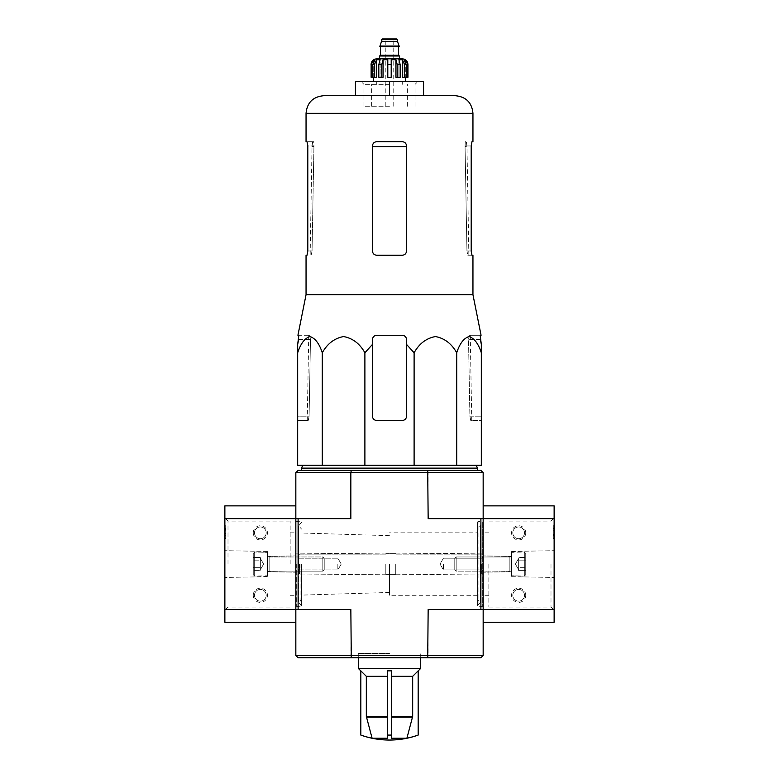 <?xml version="1.0" encoding="UTF-8"?>
<svg xmlns="http://www.w3.org/2000/svg" width="779" height="779" viewBox="0 0 779 779"><rect width="100%" height="100%" fill="white"/><g stroke="black" fill="none" stroke-linecap="round" stroke-linejoin="round"><path stroke-width="0.58" stroke-dasharray="3.9 2.92" d="M412.675 716.398L412.675 676.328L418.167 670.855L418.167 735.055A85.125 85.125 0 0 1 406.901 738.229L412.675 716.398L391.633 716.398L391.633 738.229L391.633 670.855L391.633 735.055A80.179 80.179 0 0 1 387.367 735.055L387.367 738.229L372.099 738.229L366.325 716.398L366.325 676.328L360.833 670.855L360.833 735.084M391.633 716.398L391.633 670.855L387.367 670.855L387.367 735.055M406.901 738.229L391.633 738.229L391.633 735.055M372.099 738.229A85.125 85.125 0 0 1 360.833 735.055M387.367 676.328L366.325 676.328M322.282 465.287L297.675 465.287L297.675 352.76C300.645 343.617 304.745 338.222 309.964 336.567C315.193 338.183 319.302 343.578 322.282 352.76C327.433 343.617 334.522 338.222 343.558 336.567C352.614 338.183 359.732 343.578 364.893 352.76L364.893 465.287L322.282 465.287L322.282 352.76M406.531 344.396L406.531 416.181L406.531 344.396L414.107 352.76C419.258 343.617 426.347 338.222 435.383 336.567C444.439 338.183 451.557 343.578 456.718 352.76C459.698 343.617 463.787 338.222 469.007 336.567C474.236 338.183 478.345 343.578 481.325 352.76L481.325 465.287L364.893 465.287M389.5 465.287L302.788 465.287L389.5 465.287M389.5 564.064L389.5 595.292L389.5 564.064M477.488 532.846L477.488 595.292L477.488 532.846L389.5 532.846M301.512 564.064L301.512 606.072L301.512 564.064M295.835 655.46L298.104 657.739L351.29 657.739L350.842 655.46L295.835 655.46L295.835 609.48L350.842 609.48L350.842 655.46L428.158 655.46L428.158 609.48L483.165 609.48L483.165 518.648L428.158 518.648L554.132 518.648L554.132 622.255M295.835 472.668L350.842 472.668L351.29 470.399L298.104 470.399L295.835 472.668L295.835 622.255L295.835 609.48L350.842 609.48L295.835 609.48L295.835 518.648L350.842 518.648L295.835 518.648L350.842 518.648L350.842 472.668L428.158 472.668L428.158 518.648L554.132 518.648L554.132 505.873M298.104 609.48L298.104 518.648M480.896 609.48L480.896 518.648M351.29 657.739L480.896 657.739L483.165 655.46L483.165 505.873L483.165 518.648L554.132 518.648M389.5 657.739L301.512 657.739L389.5 657.739M483.165 520.635L483.165 607.493L483.165 520.635L482.318 521.492L482.318 606.646L482.318 521.492L478.063 521.492L478.063 606.646L478.063 521.492L477.488 522.057L477.488 606.072L477.488 522.057M483.165 564.064L483.165 595.292L483.165 564.064M351.29 470.399L427.71 470.399L428.158 472.668L483.165 472.668L483.165 609.48L428.158 609.48L554.132 609.48M295.835 564.064L295.835 607.493L295.835 564.064M427.71 470.399L480.896 470.399L483.165 472.668M389.5 470.399L301.512 470.399L389.5 470.399M483.165 655.46L428.158 655.46L427.71 657.739M301.512 657.739L301.512 657.164L477.488 657.164L301.512 657.164M389.5 657.164L357.989 657.164L389.5 657.164M296.682 564.064L296.682 606.646L296.682 564.064M477.488 529.058L477.488 599.08L477.488 529.058L480.166 526.146L480.166 601.982L480.166 525.348L477.488 522.436L477.488 605.692L477.488 522.436M477.488 468.121L301.512 468.121M456.718 352.76L456.718 465.287M414.107 352.76L414.107 465.287M372.469 416.181L372.469 344.396L372.469 416.181C372.732 418.781 374.154 420.202 376.724 420.436A4.255 4.255 0 0 1 372.469 416.181C372.732 418.781 374.154 420.202 376.724 420.436L402.276 420.436C404.846 420.202 406.268 418.781 406.531 416.181A4.255 4.255 0 0 1 402.276 420.436C404.846 420.202 406.268 418.781 406.531 416.181L406.531 339.547C406.268 336.947 404.846 335.525 402.276 335.282L376.724 335.282L402.276 335.282C404.846 335.525 406.268 336.947 406.531 339.547C406.278 336.966 404.866 335.545 402.276 335.282L376.724 335.282C374.154 335.525 372.732 336.947 372.469 339.547C372.732 336.947 374.154 335.525 376.724 335.282C374.134 335.545 372.713 336.966 372.469 339.547L372.469 416.181M297.675 416.181L297.675 344.396L297.675 420.436L297.675 416.181L309.107 416.181L310.48 339.547L309.75 335.282L308.737 335.282L309.75 335.282L310.48 339.547L309.107 416.181L308.25 420.436L309.107 416.181L297.675 416.181M481.325 352.76L481.325 416.181L481.325 352.76M480.341 339.547L468.52 339.547L480.341 339.547L480.176 335.282L469.25 335.282L470.263 335.282L469.25 335.282L468.52 339.547L469.893 416.181L470.75 420.436L481.325 420.436L481.325 416.181L481.325 420.436L470.75 420.436L469.893 416.181L468.52 339.547L469.25 335.282L481.071 335.282M355.438 95.72L389.5 95.72L355.438 95.72L355.438 81.522L423.562 81.522L423.562 95.72L323.645 95.72M307.802 250.984L312.058 250.984L313.927 146.598L312.058 250.984L311.172 255.239L312.058 250.984L307.802 250.984L307.802 145.955L313.947 145.955L313.723 141.7L312.652 141.7L313.723 141.7L313.927 146.598L313.947 145.955L307.802 145.955L307.033 141.7L313.723 141.7L306.05 141.7M307.033 255.239L306.05 255.239M465.073 146.598L465.277 141.7L466.348 141.7L465.277 141.7L465.053 145.955L466.942 250.984L465.073 146.598L466.972 146.598L465.073 146.598M472.95 255.239L467.828 255.239L466.942 250.984L467.828 255.239L471.967 255.239L471.198 250.984L471.198 145.955L465.053 145.955L471.198 145.955M402.276 141.7C404.846 141.944 406.268 143.365 406.531 145.955L406.531 250.984L406.531 145.955C406.268 143.365 404.856 141.953 402.276 141.7L376.724 141.7L402.276 141.7C404.846 141.944 406.268 143.365 406.531 145.955L406.531 250.984C406.268 253.584 404.846 254.996 402.276 255.239C404.846 255.006 406.268 253.584 406.531 250.984C406.268 253.584 404.846 254.996 402.276 255.239L376.724 255.239C374.154 255.006 372.732 253.584 372.469 250.984C372.732 253.584 374.154 254.996 376.724 255.239L402.276 255.239L376.724 255.239C374.154 255.006 372.732 253.584 372.469 250.984L372.469 145.955C372.732 143.365 374.144 141.953 376.724 141.7C374.154 141.944 372.732 143.365 372.469 145.955L372.469 250.984L372.469 145.955C372.732 143.365 374.154 141.944 376.724 141.7L402.276 141.7M471.967 141.7L472.95 141.7M472.95 294.696L306.05 294.696M297.929 335.282L309.75 335.282L298.824 335.282L298.659 339.547L310.48 339.547L298.659 339.547M308.25 420.436L297.675 420.436L308.25 420.436M389.5 81.522L361.115 81.522L417.885 81.522L389.5 81.522L389.5 95.72M389.5 106.226L363.959 106.226L389.5 106.226M389.5 84.366L363.959 84.366L389.5 84.366M389.5 653.474L357.989 653.474L389.5 653.474M412.675 676.328L391.633 676.328M420.718 668.382L358.282 668.382M224.868 622.255L224.868 609.48L295.835 609.48L224.868 609.48L224.868 505.873M224.868 518.648L295.835 518.648L224.868 518.648L295.835 518.648L295.835 609.48L224.868 609.48M253.253 595.292A7.099 7.099 0 0 1 263.896 589.138A7.099 7.099 0 0 1 263.896 601.437A7.099 7.099 0 0 1 253.253 595.292M253.253 532.846A7.099 7.099 0 0 1 263.896 526.701A7.099 7.099 0 0 1 263.896 538.99A7.099 7.099 0 0 1 253.253 532.846M225.725 530.226L225.725 538.523L225.725 528.581L224.868 528.581L224.868 538.523L224.868 525.747L224.868 538.523L224.868 528.581L224.868 529.438L224.868 528.581L225.725 528.581L225.725 525.747L224.868 525.747L225.725 525.747L225.725 530.226L224.868 530.226M224.868 564.064L224.868 517.938L224.868 564.064M267.45 564.064L267.45 551.435L267.45 564.064M228.004 564.064L228.004 521.073L228.004 564.064M290.158 564.064L290.158 521.073L290.158 564.064M254.48 532.846A5.872 5.872 0 0 1 263.283 527.763A5.872 5.872 0 0 1 263.283 537.919A5.872 5.872 0 0 1 254.48 532.846A5.872 5.872 0 0 1 263.283 527.763A5.872 5.872 0 0 1 263.283 537.919A5.872 5.872 0 0 1 254.48 532.846M254.48 595.292A5.872 5.872 0 0 1 263.283 590.209A5.872 5.872 0 0 1 263.283 600.366A5.872 5.872 0 0 1 254.48 595.292A5.872 5.872 0 0 1 263.283 590.209A5.872 5.872 0 0 1 263.283 600.366A5.872 5.872 0 0 1 254.48 595.292M225.725 537.004L225.725 525.747L225.725 538.523L224.868 538.523L225.725 538.523L224.868 538.523L225.725 538.523L225.725 537.004L224.868 537.004M225.725 525.747L224.868 525.747L225.725 525.747M225.725 534.832L225.725 533.975L224.868 533.975L225.725 533.975L225.725 535.679L225.725 529.438L224.868 529.438L224.868 533.576L225.725 533.576L225.725 534.832L224.868 534.832L224.868 533.576M225.725 529.438L224.868 529.438L225.725 529.438L225.725 533.576M225.725 533.128L224.868 533.128L224.868 529.438M224.868 534.832L224.868 533.128M253.253 560.792L253.253 570.617L253.253 560.792L253.253 567.346L253.253 560.792L260.352 560.792L260.352 559.147L260.352 570.617L260.352 559.147L260.352 560.792L253.253 560.792L260.352 560.792L260.352 557.511L260.352 568.982L260.352 567.346L253.253 567.346L253.253 570.617L253.253 567.346L253.253 570.617L253.253 567.346L260.352 567.346L260.352 564.064L260.352 570.617L253.253 570.617L260.352 570.617L260.352 559.147L260.352 560.792L253.253 560.792M253.253 574.707L253.253 553.421L253.253 574.707L254.675 576.129L254.675 551.999L254.675 576.129L267.09 576.129L267.09 551.999L267.45 575.778L267.45 552.36L267.45 575.778L267.45 552.36L267.45 575.778L254.675 576.129L254.675 551.999L254.675 576.129L253.253 574.707L253.253 553.421L253.253 574.707M267.45 571.299L267.45 556.829L267.45 571.299L267.45 556.829L267.45 571.299L269.144 571.163L269.144 556.966L269.144 571.163L322.827 571.163L322.827 556.966L322.827 571.163L322.827 556.966L322.827 571.163L324.22 569.77L324.22 558.358L324.22 569.77L324.22 558.358L324.22 569.77L322.827 571.163L269.144 571.163L269.144 556.966L269.144 571.163L267.45 571.299M260.352 557.511L253.253 557.511L260.352 557.511L260.352 559.147L260.352 557.511M263.623 564.064L260.352 558.387L263.623 564.064L260.352 569.741L263.623 564.064M260.352 567.346L253.253 567.346L260.352 567.346M481.753 564.064L481.753 573.996L481.753 564.064M395.742 564.064L395.742 574.425L395.742 564.064M385.809 564.064L385.809 574.425L385.809 564.064M299.526 564.064L299.526 573.996L299.526 564.064M298.104 564.064L298.104 572.584L298.104 564.064M481.938 564.064L481.938 569.936L481.938 564.064M443.426 564.064L443.426 569.936L443.426 564.064M337.843 564.064L337.843 569.936L337.843 564.064M299.331 564.064L299.331 569.936L299.331 564.064M554.132 564.064L554.132 610.191L554.132 564.064M553.275 530.226L553.275 538.523L554.132 538.523L554.132 525.747L554.132 538.523L554.132 525.747L554.132 538.523L553.275 538.523L553.275 525.747L554.132 525.747L553.275 525.747L553.275 530.226L554.132 530.226M525.747 532.846A7.099 7.099 0 0 1 515.104 538.99A7.099 7.099 0 0 1 515.104 526.701A7.099 7.099 0 0 1 525.747 532.846M525.747 595.292A7.099 7.099 0 0 1 515.104 601.437A7.099 7.099 0 0 1 515.104 589.138A7.099 7.099 0 0 1 525.747 595.292M483.165 609.48L483.165 622.255L483.165 609.48M511.55 564.064L511.55 576.694L511.55 564.064M550.996 564.064L550.996 607.055L550.996 564.064M488.842 564.064L488.842 607.055L488.842 564.064M524.52 595.292A5.872 5.872 0 0 1 515.717 600.366A5.872 5.872 0 0 1 515.717 590.209A5.872 5.872 0 0 1 524.52 595.292A5.872 5.872 0 0 1 515.717 600.366A5.872 5.872 0 0 1 515.717 590.209A5.872 5.872 0 0 1 524.52 595.292M524.52 532.846A5.872 5.872 0 0 1 515.717 537.919A5.872 5.872 0 0 1 515.717 527.763A5.872 5.872 0 0 1 524.52 532.846A5.872 5.872 0 0 1 515.717 537.919A5.872 5.872 0 0 1 515.717 527.763A5.872 5.872 0 0 1 524.52 532.846M553.275 534.287L553.275 535.679L554.132 535.679L554.132 528.581L554.132 534.686L553.275 534.686L554.132 534.686L554.132 535.679L553.275 535.679L553.275 528.581L553.275 534.287L554.132 534.287M553.275 534.258L554.132 534.258L553.275 534.258M554.132 534.336L553.275 534.336L554.132 534.345M553.275 537.004L553.275 525.747L553.275 528.581L554.132 528.581L553.275 528.581L553.275 538.523L553.275 537.004L554.132 537.004M553.275 538.523L554.132 538.523L553.275 538.523M553.275 525.747L554.132 525.747L553.275 525.747M525.747 567.346L525.747 557.511L525.747 567.346L525.747 560.792L525.747 567.346L518.648 567.346L518.648 568.982L518.648 557.511L518.648 568.982L518.648 567.346L525.747 567.346L518.648 567.346L518.648 570.617L518.648 559.147L518.648 560.792L525.747 560.792L525.747 557.511L525.747 560.792L525.747 557.511L525.747 560.792L518.648 560.792L518.648 564.064L518.648 557.511L525.747 557.511L518.648 557.511L518.648 568.982L518.648 567.346L525.747 567.346M525.747 553.421L525.747 574.707L525.747 553.421L524.325 551.999L524.325 576.129L524.325 551.999L511.91 551.999L511.91 576.129L511.55 552.36L511.55 575.778L511.55 552.36L511.55 575.778L511.55 552.36L524.325 551.999L524.325 576.129L524.325 551.999L525.747 553.421L525.747 574.707L525.747 553.421M511.55 556.829L511.55 571.299L511.55 556.829L511.55 571.299L511.55 556.829L509.856 556.966L509.856 571.163L509.856 556.966L456.173 556.966L456.173 571.163L456.173 556.966L456.173 571.163L456.173 556.966L454.78 558.358L454.78 569.77L454.78 558.358L454.78 569.77L454.78 558.358L456.173 556.966L509.856 556.966L509.856 571.163L509.856 556.966L511.55 556.829M518.648 570.617L525.747 570.617L518.648 570.617L518.648 568.982L518.648 570.617M515.377 564.064L518.648 569.741L515.377 564.064L518.648 558.387L515.377 564.064M518.648 560.792L525.747 560.792L518.648 560.792M402.276 58.814L379.422 58.814M382.265 38.95L396.735 38.95M389.5 38.95L385.245 38.95L389.5 38.95M381.554 41.365L397.446 41.365M379.85 46.049L399.15 46.049M379.85 46.613L399.15 46.613M389.5 46.613L380.133 46.613L389.5 46.613M389.5 55.981L379.704 55.981L389.5 55.981M379.422 55.981L399.578 55.981M404.554 77.267L404.554 64.491L402.334 59.759L402.334 77.267L406.258 77.267L404.038 77.267L404.038 59.759L404.038 77.267L402.334 77.267L406.258 77.267L406.258 64.491L404.038 59.759L405.304 59.759L405.304 77.267L407.953 77.267M397.212 77.267L397.212 64.491L395.927 59.759L395.927 77.267L400.163 77.267L398.877 77.267L398.877 59.759L398.877 77.267L395.927 77.267L400.163 77.267L400.163 64.491L398.877 59.759L402.334 59.759M373.696 61.151L373.696 77.267L372.742 77.267L372.742 64.491L374.962 59.759L374.962 77.267L372.742 77.267L374.446 77.267L374.446 64.491L376.666 59.759L380.123 59.759L380.123 77.267L383.073 77.267L378.837 77.267L378.837 64.491L380.123 59.759L380.123 77.267L378.837 77.267L383.073 77.267L383.073 59.759L387.796 59.759L387.796 77.267L387.796 59.759L387.796 77.267L391.204 77.267L391.204 59.759L395.927 59.759M371.047 77.267L371.125 64.491L373.696 59.759L374.962 59.759L374.962 77.267L376.666 77.267L372.742 77.267M381.788 77.267L381.788 64.491L378.837 64.491M405.304 61.151L405.304 77.267L406.258 77.267M391.204 59.759L391.204 77.267L387.796 77.267L391.204 77.267L391.204 59.759M376.666 59.759L376.666 77.267L374.446 77.267M373.696 59.759L373.696 77.267L371.125 77.267M387.367 717.138L366.422 717.138M412.578 717.138L391.633 717.138M387.367 716.398L366.325 716.398M301.337 564.064L301.337 605.293L301.337 564.064M298.834 564.064L298.834 602.79L298.834 564.064M300.937 564.064L300.937 606.646L300.937 564.064M477.663 528.649L477.663 599.479L477.663 528.649M480.166 525.348L480.166 602.79L480.166 525.348M477.663 522.836L477.663 605.293L477.663 522.836M313.927 146.598L312.028 146.598L313.927 146.598M406.531 146.598L372.469 146.598M472.95 113.315L306.05 113.315M466.942 250.984L471.198 250.984L466.942 250.984M469.893 416.181L481.325 416.181L469.893 416.181M225.725 536.994L224.868 536.994M225.725 535.679L224.868 535.679M225.725 528.581L224.868 528.581L225.725 528.581M225.725 530.236L224.868 530.236M553.275 535.679L554.132 535.679L553.275 535.679M553.275 528.581L554.132 528.581L553.275 528.581M553.275 536.994L554.132 536.994M553.275 535.115L554.132 535.115M553.275 530.236L554.132 530.236M381.554 39.661L397.446 39.661M380.415 46.896L398.585 46.896M380.415 55.27L398.585 55.27M406.258 64.491L404.554 64.491M400.163 64.491L397.212 64.491M391.204 64.491L387.796 64.491M374.446 64.491L372.742 64.491M477.488 595.292L389.5 595.292M389.5 535.679L301.512 533.011M389.5 592.449L301.512 595.117M477.488 657.739L477.488 657.164M389.5 574.142L483.165 574.99L389.5 574.142L295.835 574.99L389.5 574.142M389.5 553.986L483.165 553.139L389.5 553.986L295.835 553.139L389.5 553.986M301.512 605.692L298.669 602.381L301.512 599.08M301.512 522.436L298.669 525.747L301.512 529.058M298.669 564.064L298.669 525.747L298.669 564.064M295.835 607.493L296.682 606.646L300.937 606.646L301.512 606.072M295.835 520.635L296.682 521.492L300.937 521.492L301.512 522.057M477.488 605.692L480.331 602.381L477.488 599.08M480.331 602.381L480.331 525.747L480.331 602.381M483.165 607.493L482.318 606.646L478.063 606.646L477.488 606.072M312.652 141.7L312.028 146.598L310.139 255.239M468.861 255.239L466.972 146.598L466.348 141.7M308.737 335.282L307.247 420.436M470.263 335.282L471.753 420.436M415.041 106.226L415.041 84.366L417.885 81.522M363.959 106.226L363.959 84.366L361.115 81.522M357.989 653.474L357.989 657.164M421.011 653.474L421.011 657.164M420.718 657.739L420.718 653.474M358.282 657.739L358.282 653.474M267.45 551.435L224.868 550.695L267.45 551.435M267.45 576.694L224.868 577.443L267.45 576.694M267.45 571.728L295.835 572.224L267.45 571.728M267.45 556.401L295.835 555.904L267.45 556.401M290.158 521.073L228.004 521.073L224.868 517.938M290.158 607.055L228.004 607.055L224.868 610.191M290.158 595.292L295.835 595.292M290.158 532.846L295.835 532.846M253.253 553.421L254.675 551.999L267.45 552.36L254.675 551.999L253.253 553.421M269.144 556.966L322.827 556.966L324.22 558.358L322.827 556.966L269.144 556.966M483.165 555.554L481.753 554.132L395.742 554.132L481.753 554.132L483.165 555.554M483.165 572.584L481.753 573.996L395.742 573.996L481.753 573.996L483.165 572.584M395.742 553.703L385.809 553.703L395.742 553.703M395.742 574.425L385.809 574.425L395.742 574.425M385.809 554.132L299.526 554.132L298.104 555.554L299.526 554.132L385.809 554.132M385.809 573.996L299.526 573.996L298.104 572.584L299.526 573.996L385.809 573.996M481.938 569.936L483.165 571.163L481.938 569.936L443.426 569.936L440.047 564.064L443.426 558.202L481.938 558.202L483.165 556.966L481.938 558.202L443.426 558.202L440.047 564.064L443.426 569.936L481.938 569.936M341.231 564.064L337.843 558.202L299.331 558.202L298.104 556.966L299.331 558.202L337.843 558.202L341.231 564.064L337.843 569.936L299.331 569.936L298.104 571.163L299.331 569.936L337.843 569.936L341.231 564.064M511.55 576.694L554.132 577.443L511.55 576.694M511.55 551.435L554.132 550.695L511.55 551.435M511.55 556.401L483.165 555.904L511.55 556.401M511.55 571.728L483.165 572.224L511.55 571.728M488.842 607.055L550.996 607.055L554.132 610.191M488.842 521.073L550.996 521.073L554.132 517.938M488.842 532.846L483.165 532.846M488.842 595.292L483.165 595.292M525.747 574.707L524.325 576.129L511.55 575.778L524.325 576.129L525.747 574.707M509.856 571.163L456.173 571.163L454.78 569.77L456.173 571.163L509.856 571.163M376.724 81.522L376.724 84.366M402.276 81.522L402.276 84.366M393.755 106.226L393.755 38.95M385.245 106.226L385.245 38.95M407.378 106.226L407.378 84.366M371.622 106.226L371.622 84.366"/><path stroke-width="1.17" d="M391.633 738.229L406.901 738.229L412.675 716.398L412.675 676.328L418.167 670.855L418.167 735.084A85.154 85.154 0 0 1 389.5 740.05C379.655 740.04 370.103 738.385 360.833 735.084L360.833 735.055A85.125 85.125 0 0 0 372.099 738.229L387.367 738.229L387.367 735.055A80.179 80.179 0 0 0 391.633 735.055L391.633 738.229M360.833 735.055L360.833 670.855L366.325 676.328L366.325 716.398L372.099 738.229M406.901 738.229A85.125 85.125 0 0 0 418.167 735.055M387.367 735.055L387.367 670.855L391.633 670.855L391.633 735.055M391.633 676.328L412.675 676.328M366.325 676.328L387.367 676.328M364.893 465.287L364.893 352.76L372.469 344.396L364.893 352.76C359.742 343.617 352.653 338.222 343.617 336.567C334.561 338.183 327.443 343.578 322.282 352.76C319.302 343.617 315.213 338.222 309.993 336.567C304.764 338.183 300.655 343.578 297.675 352.76L297.675 465.287L481.325 465.287L481.325 352.76C478.355 343.617 474.255 338.222 469.036 336.567C463.807 338.183 459.698 343.578 456.718 352.76C451.567 343.617 444.478 338.222 435.442 336.567C426.386 338.183 419.268 343.578 414.107 352.76L406.531 344.396L406.531 339.547C406.287 336.966 404.866 335.545 402.276 335.282L376.724 335.282C374.134 335.545 372.722 336.966 372.469 339.547L372.469 416.181A4.255 4.255 0 0 0 376.724 420.436L402.276 420.436A4.255 4.255 0 0 0 406.531 416.181L406.531 344.396M480.896 609.48L428.158 609.48L427.71 657.739L298.104 657.739L295.835 655.46L483.165 655.46L483.165 609.48L480.896 609.48L480.896 518.648L428.158 518.648L427.71 470.399L298.104 470.399L295.835 472.668L295.835 609.48L224.868 609.48L224.868 622.255L295.835 622.255M427.71 470.399L480.896 470.399L483.165 472.668L483.165 518.648L480.896 518.648M351.29 657.739L350.842 609.48L295.835 609.48L295.835 655.46M298.104 609.48L298.104 518.648L224.868 518.648L224.868 609.48M427.71 657.739L480.896 657.739L483.165 655.46M351.29 470.399L350.842 472.668L483.165 472.668M295.835 472.668L350.842 472.668L350.842 518.648L298.104 518.648M301.512 470.399L301.512 468.121L477.488 468.121L477.488 470.399M322.282 352.76L322.282 465.287M414.107 352.76L414.107 465.287M456.718 352.76L456.718 465.287M297.675 352.76L297.675 344.396L297.675 352.76M481.325 352.76L481.325 344.396L481.325 352.76M307.802 250.984L307.033 255.239L307.802 250.984L307.802 145.955L307.033 141.7L306.05 141.7L306.05 113.315C307.092 102.633 312.954 96.762 323.645 95.72L455.355 95.72L423.562 95.72L423.562 81.522L355.438 81.522L355.438 95.72M471.198 145.955L471.967 141.7L471.198 145.955L471.198 250.984L471.967 255.239L472.95 255.239L472.95 294.696L306.05 294.696L306.05 255.239L307.033 255.239M306.05 113.315L472.95 113.315L472.95 141.7L471.967 141.7M406.531 145.955C406.268 143.365 404.846 141.944 402.276 141.7L376.724 141.7C374.154 141.944 372.732 143.365 372.469 145.955L372.469 250.984C372.732 253.584 374.154 254.996 376.724 255.239L402.276 255.239C404.846 255.006 406.268 253.584 406.531 250.984L406.531 145.955M472.95 294.696L481.071 335.282L480.176 335.282L481.325 344.396L480.341 339.547M298.659 339.547L297.675 344.396L298.824 335.282L297.929 335.282L306.05 294.696M372.469 344.396L372.469 339.547L372.469 344.396M389.5 81.522L389.5 95.72M360.833 670.933L358.282 668.382L420.718 668.382L420.718 657.739M295.835 505.873L224.868 505.873L224.868 518.648M483.165 622.255L554.132 622.255L554.132 505.873L483.165 505.873M554.132 609.48L483.165 609.48L483.165 518.648L554.132 518.648M399.578 58.814L399.578 55.981L379.422 55.981L379.422 58.814L376.724 58.814L402.276 58.814C405.723 59.155 407.612 61.044 407.953 64.491L405.304 59.759L404.038 59.759L406.258 64.491L406.258 77.267L404.554 77.267L404.554 64.491L406.258 64.491M381.554 39.661L397.446 39.661L396.735 38.95L382.265 38.95L379.85 46.613L399.15 46.613L399.15 46.049L379.85 46.049M397.446 39.661L397.446 41.365L381.554 41.365M374.446 77.267L374.446 64.491L376.666 59.759L376.666 77.267L371.125 77.267L371.125 64.491L373.696 59.759L373.696 61.151M372.742 77.267L372.742 64.491L374.962 59.759L373.696 59.759M387.796 64.491L391.204 64.491L391.204 77.267L387.796 77.267L387.796 59.759L383.073 59.759L381.788 64.491L383.073 59.759L383.073 77.267L378.837 77.267L378.837 64.491L380.123 59.759L376.666 59.759M391.204 64.491L391.204 59.759L395.927 59.759L397.212 64.491L400.163 64.491L398.877 59.759L402.334 59.759L404.554 64.491M405.304 61.151L405.304 59.759L407.875 64.491L407.875 77.267L407.875 64.491M400.163 64.491L400.163 77.267L397.212 77.267L397.212 64.491M407.953 64.491L407.953 77.267L406.258 77.267M371.125 77.267L371.125 64.491M381.788 77.267L381.788 64.491L378.837 64.491M395.927 59.759L395.927 77.267L397.212 77.267M402.334 59.759L402.334 77.267L404.554 77.267M391.633 717.138L412.578 717.138M366.422 717.138L387.367 717.138M391.633 716.398L412.675 716.398M366.325 716.398L387.367 716.398M372.469 146.598L406.531 146.598M398.867 46.613L380.133 46.613M398.585 46.896L398.585 55.27L380.415 55.27L379.704 55.981M372.742 64.491L374.446 64.491M302.788 465.287L301.512 468.121M476.212 465.287L477.488 468.121M472.95 113.315C471.908 102.633 466.046 96.762 455.355 95.72M418.167 670.933L420.718 668.382M358.282 668.382L358.282 657.739M397.446 41.365L399.15 46.049M380.415 46.896L380.415 55.27M398.585 55.27L399.296 55.981M371.047 64.491C371.388 61.044 373.277 59.155 376.724 58.814M373.608 77.267L373.608 81.522M405.392 77.267L405.392 81.522"/></g></svg>
